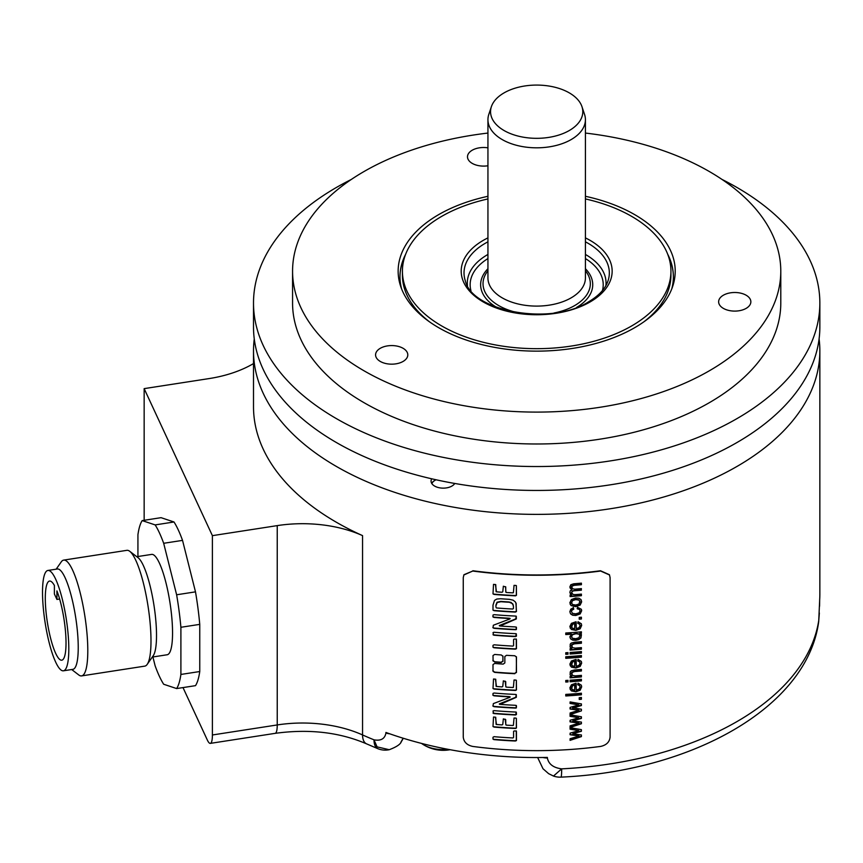<?xml version="1.0" encoding="UTF-8"?>
<svg xmlns="http://www.w3.org/2000/svg" width="863" height="863" viewBox="0 0 863 863"><rect width="100%" height="100%" fill="white"/><g stroke="black" fill="none" stroke-linecap="round" stroke-linejoin="round"><path stroke-width="1.29" d="M569.99 714.327L581.403 710.864L581.403 709.224L572.601 707.8L581.284 705.254L581.284 703.884M569.99 703.172L578.836 704.877L570.109 703.442L570.109 701.921L581.403 703.906L581.403 705.524L572.73 708.081M569.99 708.739L579.062 710.26L570.109 712.978L570.109 714.596L581.403 710.864M579.062 710.26L576.613 709.71M581.284 710.594L581.284 709.213M609.461 574.855L610.098 577.638L610.098 737.099C609.548 742.04 606.387 745.157 600.616 746.43A283.657 163.765 180 0 1 472.741 746.43C466.969 745.157 463.819 742.04 463.258 737.099L463.258 577.638L463.906 574.855M609.526 574.985L600.616 571.036A283.657 163.765 180 0 1 472.741 571.036L463.841 574.985M492.859 670.659L494.553 672.083A283.172 163.485 0 0 0 514.672 673.41L516.462 672.493L516.354 656.667M514.812 673.701A283.657 163.765 180 0 1 494.682 672.385L493.107 671.403M514.672 673.41L516.322 672.212L516.462 657.11L514.812 655.761A283.657 163.765 180 0 1 506.516 655.319L504.844 656.495L504.844 662.946L503.183 664.111A283.657 163.765 180 0 1 494.682 663.453L493 664.586L493 670.961M492.859 660.303L494.553 661.727A283.172 163.485 0 0 0 501.166 662.255L502.838 661.09L502.967 656.365L501.295 654.974A283.657 163.765 180 0 1 494.682 654.445L493 655.567L493.107 661.047M501.166 662.255L502.967 661.392L502.87 655.923M501.295 662.547A283.657 163.765 180 0 1 494.682 662.018L493 660.594M516.398 731.155L515.858 731.015A283.657 163.765 180 0 1 514.208 730.939L513.571 731.382L513.571 737.434L512.967 737.962A283.657 163.765 180 0 1 494.068 736.678L493 737.25L493 739.008L493.841 739.602A283.657 163.765 180 0 0 515.351 741.015L516.462 740.573L516.462 731.63M516.365 718.296L515.891 718.102A283.657 163.765 180 0 1 514.046 718.016L513.388 725.341L512.741 725.503A283.657 163.765 180 0 1 506.495 725.157L505.761 724.424L505.729 719.645L503.356 718.879L502.773 724.424L502.039 724.909A283.657 163.765 180 0 1 496.462 724.489L495.427 717.196A283.657 163.765 180 0 1 493.517 717.024L493 726.517L494.068 727.078A283.657 163.765 180 0 0 515.535 728.48L516.462 727.951L516.365 718.296L516.322 727.66L515.535 728.48M496.106 724.359L495.74 717.25M505.912 724.974L505.146 719.17M516.301 712.158L515.729 712.04A283.657 163.765 180 0 1 493.906 710.616L493 711.026L493.712 713.539A283.657 163.765 180 0 0 515.567 714.974L516.462 714.478L516.301 712.158L515.567 714.974M516.268 694.564L515.351 694.424A283.657 163.765 180 0 1 494.068 693.032L493 693.431L493 695.319L494.035 695.805A283.657 163.765 180 0 0 509.148 696.883L510.162 697.067L509.623 697.433L493.356 703.604L493 706.15L494.035 706.678A283.657 163.765 180 0 0 515.502 708.081L516.365 707.897L516.462 705.869L515.351 705.287A283.657 163.765 180 0 1 500.141 704.381L516.333 697.293L516.268 694.564L515.696 697.628M500.141 704.381L499.44 704.24M492.859 705.848L493.895 706.387A283.172 163.485 0 0 0 515.373 707.8L516.225 707.617L516.236 705.416M492.859 695.017L493.895 695.502A283.172 163.485 0 0 0 509.008 696.592L510.033 696.775L509.623 697.433M516.365 680.281L515.891 680.087A283.657 163.765 180 0 1 514.046 680.012L513.388 687.336L512.741 687.498A283.657 163.765 180 0 1 506.495 687.153L505.761 686.419L505.729 681.641L503.356 680.864L502.773 686.419L502.039 686.905A283.657 163.765 180 0 1 496.462 686.473L495.427 679.181A283.657 163.765 180 0 1 493.517 679.019L493 688.501L494.068 689.062A283.657 163.765 180 0 0 515.535 690.465L516.462 689.947L516.365 680.281L516.322 689.656L515.535 690.465M496.106 686.344L495.74 679.246M505.912 686.97L505.146 681.155M516.398 639.289L515.858 639.138A283.657 163.765 180 0 1 514.208 639.062L513.571 639.505L513.571 645.556L512.967 646.096A283.657 163.765 180 0 1 494.068 644.801L493 645.373L493 647.131L493.841 647.725A283.657 163.765 180 0 0 515.351 649.138L516.462 648.696L516.462 639.753M516.301 633.787L515.729 633.669A283.657 163.765 180 0 1 493.906 632.245L493 632.655L493.712 635.168A283.657 163.765 180 0 0 515.567 636.603L516.462 636.107L516.301 633.787L515.567 636.603M516.268 616.193L515.351 616.053A283.657 163.765 180 0 1 494.068 614.661L493 615.06L493 616.948L494.035 617.433A283.657 163.765 180 0 0 509.148 618.512L510.162 618.695L509.623 619.062L493.356 625.233L493 627.779L494.035 628.307A283.657 163.765 180 0 0 515.502 629.71L516.365 629.526L516.462 627.498L515.351 626.916A283.657 163.765 180 0 1 500.141 626.009L516.333 618.922L516.268 616.193L515.696 619.256M500.141 626.009L499.44 625.869M492.859 627.477L493.895 628.016A283.172 163.485 0 0 0 515.373 629.429L516.225 629.246L516.236 627.045M492.859 616.646L493.895 617.131A283.172 163.485 0 0 0 509.008 618.221L510.033 618.404L509.623 619.062M515.858 602.773L516.247 603.895L515.265 601.835L513.054 600.152L509.213 599.31A283.657 163.765 180 0 1 500.626 598.749L496.818 599.041L494.51 600.4L493 605.136L493 610.109L494.068 610.691A283.657 163.765 180 0 0 515.351 612.083L516.462 611.543L515.923 602.913M516.365 585.643L515.891 585.448A283.657 163.765 180 0 1 514.046 585.362L513.388 592.687L512.741 592.849A283.657 163.765 180 0 1 506.495 592.503L505.761 591.77L505.729 586.991L503.356 586.225L502.773 591.77L502.039 592.255A283.657 163.765 180 0 1 496.462 591.835L495.427 584.542A283.657 163.765 180 0 1 493.517 584.37L493 593.863L494.068 594.424A283.657 163.765 180 0 0 515.535 595.826L516.462 595.297L516.365 585.643L516.322 595.006L515.535 595.826M496.106 591.705L495.74 584.596M505.912 592.32L505.589 586.7M581.403 736.603L570.109 740.335L570.109 738.717L579.062 735.999L570.109 734.747L570.109 733.14L578.836 730.616L570.109 729.181L570.109 727.66L581.403 729.645L581.403 731.263L572.73 733.82L581.403 734.963L581.403 736.603L581.284 734.952M581.403 723.733L570.109 727.466L570.109 725.848L579.062 723.129L570.109 721.878L570.109 720.271L578.836 717.746L570.109 716.312L570.109 714.791L581.403 716.775L581.403 718.394L572.73 720.95L581.403 722.094L581.403 723.733L581.284 722.083M576.743 709.979L570.109 709.008L570.109 707.401L578.836 704.877M581.403 699.257A283.657 163.765 180 0 1 579.235 699.451L579.235 697.671A283.657 163.765 180 0 0 581.403 697.477L581.403 699.257L581.284 697.487M581.403 694.78A283.657 163.765 180 0 1 565.783 695.966L565.783 694.402A283.657 163.765 180 0 0 581.403 693.216L581.403 694.78L581.284 693.226M578.027 683.14L577.779 684.78L579.548 685.6L580.098 687.024L579.116 689.041L576.268 690.141L575.75 683.28L571.403 684.791L569.86 687.919L571.435 690.918L575.869 691.792L580.152 690.238L581.662 686.883L581.328 685.211L578.027 683.14M577.66 684.51L579.418 685.319L580.098 687.024M568.005 681.921A283.657 163.765 180 0 1 565.783 682.05L565.783 680.486A283.657 163.765 180 0 0 568.005 680.346L568.005 681.921L567.876 680.357M581.403 680.864A283.657 163.765 180 0 1 570.109 681.781L570.109 680.206A283.657 163.765 180 0 0 581.403 679.3L581.403 680.864L581.284 679.31M572.309 675.384L575.254 675.88A283.657 163.765 180 0 0 581.403 675.351L581.403 676.916A283.657 163.765 180 0 1 570.109 677.822L570.109 676.419A283.657 163.765 180 0 0 571.727 676.301L570.13 674.801L570.227 671.932L571.198 670.821L574.478 670.001A283.657 163.765 180 0 0 581.403 669.408L581.403 670.972A283.657 163.765 180 0 1 574.553 671.554L571.878 672.59L572.309 675.384L571.392 673.431L572.18 675.103L571.392 673.431L571.878 672.59M578.027 659.364L577.779 661.004L579.548 661.813L580.098 663.237L579.116 665.254L576.268 666.355L575.75 659.494L571.403 661.004L569.86 664.143L571.435 667.142L575.869 668.005L580.152 666.463L581.662 663.108L581.328 661.436L578.027 659.364M577.66 660.724L579.418 661.543L580.098 663.237M581.403 657.131A283.657 163.765 180 0 1 565.783 658.318L565.783 656.754A283.657 163.765 180 0 0 581.403 655.567L581.403 657.131L581.284 655.578M568.005 654.176A283.657 163.765 180 0 1 565.783 654.316L565.783 652.752A283.657 163.765 180 0 0 568.005 652.611L568.005 654.176L567.876 652.622M581.403 653.129A283.657 163.765 180 0 1 570.109 654.035L570.109 652.471A283.657 163.765 180 0 0 581.403 651.565L581.403 653.129L581.284 651.576M572.309 647.638L575.254 648.135A283.657 163.765 180 0 0 581.403 647.617L581.403 649.181A283.657 163.765 180 0 1 570.109 650.087L570.109 648.674A283.657 163.765 180 0 0 571.727 648.566L570.13 647.056L570.227 644.197L571.198 643.075L574.478 642.255A283.657 163.765 180 0 0 581.403 641.673L581.403 643.237A283.657 163.765 180 0 1 574.553 643.82L571.878 644.855L572.309 647.638L571.392 645.697L572.18 647.369L571.392 645.697L571.878 644.855M581.403 633.269A283.657 163.765 180 0 1 579.99 633.399L581.435 634.704L580.918 637.94L578.857 639.559L575.783 640.314L572.719 640.098L570.594 638.868L569.86 636.851L571.414 634.197A283.657 163.765 180 0 1 565.783 634.564L565.783 633A283.657 163.765 180 0 0 581.403 631.824L581.403 633.269L581.284 631.835M578.027 621.716L577.779 623.356L579.548 624.165L580.098 625.589L579.116 627.606L576.268 628.706L575.75 621.845L571.403 623.356L569.86 626.484L571.435 629.494L575.869 630.357L580.152 628.814L581.662 625.448L581.328 623.787L578.027 621.716M577.66 623.075L579.418 623.895L580.098 625.589M581.403 618.998A283.657 163.765 180 0 1 579.235 619.192L579.235 617.412A283.657 163.765 180 0 0 581.403 617.218L581.403 618.998L581.284 617.228M577.53 607.261L577.282 608.825L579.407 609.429L580.098 610.907L579.073 612.859L575.761 613.852L572.482 613.366L571.435 611.511L572.018 610.141L573.733 609.246L573.442 607.735L570.799 609.159L569.86 611.684L570.551 613.852L572.611 615.211L575.815 615.459L580.163 613.938L581.662 610.745L581.371 609.332L577.53 607.261M577.153 608.555L579.278 609.149L580.098 610.907M571.123 605.578L575.772 606.657L580.152 605.092L581.662 601.813L580.972 599.645L579.051 598.264L575.61 598.005L571.392 599.537L569.86 602.762L571.123 605.578L570.13 604.219M581.328 600.249L580.972 599.645M571.953 593.82L571.522 592.622L573.194 594.542L575.567 594.607A283.657 163.765 180 0 0 581.403 594.111L581.403 595.675A283.657 163.765 180 0 1 570.109 596.581L570.109 595.179A283.657 163.765 180 0 0 571.705 595.071L569.86 592.396L570.378 590.68L571.845 589.645L569.86 586.926L570.799 584.758L573.668 583.798A283.657 163.765 180 0 0 581.403 583.151L581.403 584.704A283.657 163.765 180 0 1 574.305 585.308L571.835 586.204L572.32 588.728L571.392 586.883L572.191 588.447L571.392 586.883L571.835 586.204M572.04 591.058L571.824 593.55L572.04 591.058L573.96 590.529A283.172 163.485 0 0 0 581.284 589.904L581.403 588.62A283.657 163.765 180 0 1 574.855 589.17L572.32 588.728M581.403 590.184A283.657 163.765 180 0 1 574.078 590.799L572.169 591.328M254.272 338.922A283.172 163.485 0 0 0 253.506 350.885A283.172 163.485 0 0 0 336.451 466.484A283.172 163.485 0 0 0 645.049 501.932A283.172 163.485 0 0 0 819.85 350.885A283.172 163.485 0 0 0 819.095 338.922M253.506 363.571A97.648 56.375 180 0 1 208.997 378.598L144.153 388.63L212.395 535.653L277.239 525.621A97.648 56.375 180 0 1 362.557 535.621A283.172 163.485 180 0 1 253.506 406.7L253.506 350.885M362.557 535.621L362.557 734.942A283.172 163.485 180 0 0 374.003 739.828L377.077 746.873L389.235 749.71A19.525 19.525 0 0 1 377.886 748.696A19.525 9.159 -67.9 0 1 374.003 739.828C380.885 741.08 384.866 738.804 385.934 733A9.763 5.642 0 0 0 389.752 733.809M385.934 733L385.934 732.45A283.172 163.485 0 0 0 547.369 757.423L547.369 757.984C548.598 764.133 553.366 767.757 561.673 768.857A19.525 1.402 -92.9 0 1 560.95 777.132C691.155 771.393 806.495 707.908 818.599 622.417L818.599 622.417A19.525 15.879 -171.3 0 0 818.75 620.443L819.645 600.777A9.763 5.642 0 0 0 819.656 600.572L819.656 600.572A9.763 5.642 0 0 0 819.645 600.357M472.741 571.036L463.96 574.715M472.87 570.756A283.172 163.485 0 0 0 600.497 570.756L600.616 571.036M609.397 574.715L600.497 570.756M819.645 600.777L819.645 600.227A283.172 163.485 0 0 0 819.85 594.057L819.85 350.885M182.999 687.584L207.336 740.023A19.525 4.132 -98.8 0 0 210.324 743.377A19.525 4.132 -98.8 0 0 212.395 734.974L212.395 535.653M144.153 520.292L144.153 388.63M152.902 656.97L155.146 665.869A87.886 18.576 -98.8 0 0 163.679 684.251L176.624 688.566L195.491 685.654A87.886 18.576 -98.8 0 0 199.752 671.533L199.752 624.37A87.886 18.576 -98.8 0 0 195.491 591.856L182.535 540.378A87.886 18.576 -98.8 0 0 174.002 521.986L161.057 517.671L142.19 520.594A87.886 18.576 -98.8 0 0 137.929 534.715L137.929 556.527M537.66 757.541L542.989 768.739L548.62 773.658L553.485 776.053L561.673 768.857A283.172 163.485 180 0 0 810.206 648.329A283.172 163.485 180 0 0 818.75 620.443L818.62 622.255M553.291 775.988L553.474 776.053A19.525 19.525 0 0 0 560.95 777.132M400.853 742.299L403.14 738.221M543.054 757.498A9.763 5.642 0 0 0 547.369 757.984M421.543 743.421A27.336 15.782 0 0 0 423.053 744.456A27.336 15.782 0 0 0 448.199 749.354M174.002 521.986L155.146 524.909L142.19 520.594M182.535 540.378L163.679 543.291A87.886 18.576 -98.8 0 0 155.146 524.909M195.491 591.856L176.624 594.78L163.679 543.291M199.752 624.37L180.896 627.282A87.886 18.576 -98.8 0 0 176.624 594.78M199.752 671.533L180.896 674.445L180.896 627.282M176.624 688.566A87.886 18.576 -98.8 0 0 180.896 674.445M152.298 657.056L167.174 654.758A50.777 10.734 81.2 0 0 171.899 618.609A50.777 10.734 81.2 0 0 159.407 563.118A50.777 10.734 -98.8 0 0 151.651 554.402L136.775 556.7M129.73 551.295A58.587 12.384 -98.8 0 1 135.825 560.389A58.587 12.384 81.2 0 1 149.644 618.275A58.587 12.384 81.2 0 1 147.217 664.348L153.247 655.697A50.777 10.734 81.2 0 0 155.351 615.772A50.777 10.734 81.2 0 0 143.377 565.599A50.777 10.734 -98.8 0 0 138.091 557.714L129.73 551.295A58.587 12.384 -98.8 0 0 126.872 550.335L63.679 560.109A58.587 12.384 -98.8 0 0 61.251 561.889L56.171 569.17M147.217 664.348A58.587 12.384 81.2 0 1 144.79 666.128L81.597 675.902A58.587 12.384 81.2 0 1 78.738 674.942L71.694 669.526M81.597 675.902A58.587 12.384 81.2 0 0 87.044 634.197A58.587 12.384 81.2 0 0 72.632 570.173A58.587 12.384 -98.8 0 0 63.679 560.109M47.897 570.454L57.325 568.997A50.777 10.734 -98.8 0 1 65.092 577.714A50.777 10.734 81.2 0 1 77.584 633.205A50.777 10.734 81.2 0 1 72.859 669.354L63.42 670.81A50.777 10.734 -98.8 0 0 68.155 634.661A50.777 10.734 -98.8 0 0 55.664 579.17A50.777 10.734 -98.8 0 0 47.897 570.454A50.777 10.734 -98.8 0 0 43.172 606.603A50.777 10.734 -98.8 0 0 55.664 662.094A50.777 10.734 -98.8 0 0 63.42 670.81M54.391 585.459A40.032 8.457 -98.8 0 0 49.536 581.069A40.032 8.457 -98.8 0 0 47.303 621.921A40.032 8.457 -98.8 0 0 61.78 660.195A40.032 8.457 -98.8 0 0 65.685 633.992A40.032 8.457 -98.8 0 0 56.926 590.907L56.926 599.44L54.391 593.992L54.391 585.459M56.926 599.44L59.633 599.019M454.758 483.463A12.201 7.044 180 0 1 438.587 487.606A12.201 7.044 180 0 1 431.058 481.09A12.201 7.044 180 0 1 431.716 478.814M819.85 303.053L819.85 326.969A283.172 163.485 180 0 1 645.049 478.005A283.172 163.485 180 0 1 336.451 442.568A283.172 163.485 180 0 1 253.506 326.969L253.506 303.053A283.172 163.485 0 0 0 336.451 418.652A283.172 163.485 0 0 0 645.049 454.089A283.172 163.485 0 0 0 819.85 303.053A283.172 163.485 0 0 0 736.916 187.444A283.172 163.485 0 0 0 722.083 179.472M351.284 179.472A283.172 163.485 0 0 0 253.506 303.053M292.568 271.155L292.568 303.053A244.11 140.939 180 0 0 443.258 433.258A244.11 140.939 180 0 0 709.289 402.708A244.11 140.939 0 0 0 780.788 303.053L780.788 271.155A244.11 140.939 180 0 1 709.289 370.82A244.11 140.939 180 0 1 443.258 401.371A244.11 140.939 180 0 1 292.568 271.155A244.11 140.939 180 0 1 364.067 171.5A244.11 140.939 180 0 1 487.94 133.064M585.416 133.064A244.11 140.939 180 0 1 780.788 271.155M585.416 196.289A138.533 79.979 180 0 1 634.639 214.607A138.533 79.979 180 0 1 672.709 286.311A138.533 79.979 180 0 1 577.271 347.627A138.533 79.979 180 0 1 438.717 327.713A138.533 79.979 180 0 1 400.659 286.311A138.533 79.979 180 0 1 487.94 196.289M380.292 348.296A16.117 9.299 0 0 0 375.578 354.876A16.117 9.299 0 0 0 385.524 363.463A16.117 9.299 0 0 0 403.075 361.446A16.117 9.299 0 0 0 407.8 354.876A16.117 9.299 0 0 0 397.854 346.279A16.117 9.299 0 0 0 380.292 348.296M487.94 147.843A16.117 9.299 0 0 0 472.212 150.227A16.117 9.299 0 0 0 467.498 156.807A16.117 9.299 0 0 0 487.94 165.761M723.356 295.222A16.117 9.299 0 0 0 718.631 301.802A16.117 9.299 0 0 0 728.577 310.389A16.117 9.299 0 0 0 746.139 308.382A16.117 9.299 0 0 0 750.853 301.802A16.117 9.299 0 0 0 740.918 293.204A16.117 9.299 0 0 0 723.356 295.222M667.692 254.197A136.699 78.921 180 0 1 673.377 276.743A136.699 78.921 180 0 1 671.727 289.008M401.64 289.008A136.699 78.921 180 0 1 399.979 276.743A136.699 78.921 180 0 1 405.675 254.197M399.979 276.937A136.699 78.921 180 0 1 405.114 255.718M643.798 321.877A134.261 77.519 0 0 0 670.939 275.146L670.939 271.155A134.261 77.519 0 0 0 585.416 198.932M668.253 255.718A136.699 78.921 180 0 1 673.377 276.937M429.569 321.877A134.261 77.519 180 0 1 402.417 275.146L402.417 271.155A134.261 77.519 180 0 1 441.737 216.343A134.261 77.519 0 0 1 487.94 198.932M670.939 271.155A134.261 77.519 0 0 1 631.619 325.966A134.261 77.519 180 0 1 485.297 342.773A134.261 77.519 180 0 1 402.417 271.155M585.416 119.677L585.416 277.962A48.738 28.134 180 0 1 571.144 297.854A48.738 28.134 180 0 1 518.027 303.959A48.738 28.134 180 0 1 487.94 277.962L487.94 119.677A48.738 28.134 0 0 0 518.027 145.674A48.738 28.134 0 0 0 571.144 139.579A48.738 28.134 0 0 0 585.416 119.677A48.738 28.134 0 0 0 584.531 114.348L581.964 106.656A46.117 26.624 0 0 0 550.195 86.246A46.117 26.624 0 0 0 504.068 92.88A46.117 26.624 0 0 0 491.392 106.656A46.117 26.624 0 0 0 515.06 135.221A46.117 26.624 0 0 0 569.289 130.529A46.117 26.624 0 0 0 581.964 106.656M491.392 106.656L488.825 114.348A48.738 28.134 0 0 0 487.94 119.677M431.673 483.312A12.201 7.044 180 0 1 434.628 480.551A12.201 7.044 180 0 1 434.833 480.443M431.878 483.636A11.651 6.731 180 0 1 435.028 480.324A11.651 6.731 180 0 1 436.074 479.785M516.257 730.875L516.322 740.281L515.211 740.724A283.172 163.485 0 0 1 493.701 739.3L493.053 739.17M515.405 728.189A283.172 163.485 0 0 1 493.927 726.775L493.183 726.657M515.438 714.683A283.172 163.485 0 0 1 493.571 713.237L492.989 713.086M515.567 697.336L499.299 703.917M515.405 690.173A283.172 163.485 0 0 1 493.927 688.771L493.183 688.652M516.257 638.998L516.322 648.404L515.211 648.857A283.172 163.485 0 0 1 493.701 647.433L493.053 647.293M515.438 636.311A283.172 163.485 0 0 1 493.571 634.866L492.989 634.715M515.567 618.965L499.299 625.546M516.117 603.604L516.322 611.263L515.211 611.802A283.172 163.485 0 0 1 493.927 610.4L493.151 610.249M513.312 605.039L511.123 602.428L508.663 601.932L512.687 603.722L513.442 606.462L513.442 608.447L512.708 609.03A283.657 163.765 180 0 1 496.786 607.984L496.268 607.865M495.934 607.088L495.934 605.049L495.934 607.088M508.663 601.932A283.172 163.485 0 0 1 500.777 601.414L497.045 602.223L495.934 605.049M496.074 605.351L497.185 602.514L500.907 601.716A283.657 163.765 180 0 0 508.792 602.223M515.405 595.535A283.172 163.485 0 0 1 493.927 594.122L493.183 594.003M572.73 733.82L581.284 730.993L581.284 729.623M569.99 728.911L578.836 730.616M569.99 734.478L576.743 735.718M579.062 735.999L576.613 735.449M569.99 740.066L581.284 736.333M572.73 720.95L581.284 718.124L581.284 716.754M569.99 716.042L578.836 717.746M569.99 721.608L576.743 722.849M579.062 723.129L576.613 722.579M569.99 727.196L581.284 723.464M579.235 699.17A283.172 163.485 0 0 0 581.284 698.976M565.783 695.686A283.172 163.485 0 0 0 581.284 694.51M576.268 690.141L576.139 683.259M581.263 685.082L581.533 686.614L580.022 689.969L575.74 691.511L571.317 690.648L570.119 689.343M574.693 685.017L572.428 685.502L571.306 687.52L571.63 688.706L572.547 685.772L574.693 685.017L574.693 690.173L572.331 689.548L571.306 687.52L572.201 689.267M565.783 681.77A283.172 163.485 0 0 0 567.876 681.641M570.109 681.49A283.172 163.485 0 0 0 581.284 680.594M570.109 677.541A283.172 163.485 0 0 0 581.284 676.646L581.284 675.362M581.284 669.418L581.284 670.702A283.172 163.485 0 0 1 574.424 671.285L571.748 672.32M571.727 676.301L570.065 674.661M576.268 666.355L576.139 659.472M581.263 661.295L581.533 662.827L580.022 666.182L575.74 667.735L571.317 666.862L570.119 665.556M574.693 661.231L572.428 661.716L571.306 663.733L571.63 664.931L572.547 661.997L574.693 661.231L574.693 666.398L572.331 665.761L571.306 663.733L572.201 665.492M565.783 658.038A283.172 163.485 0 0 0 581.284 656.862M565.783 654.025A283.172 163.485 0 0 0 567.876 653.895M570.109 653.755A283.172 163.485 0 0 0 581.284 652.86M570.109 649.807A283.172 163.485 0 0 0 581.284 648.9L581.284 647.628M581.284 641.684L581.284 642.957A283.172 163.485 0 0 1 574.424 643.539L571.748 644.575M571.727 648.566L570.065 646.926M565.783 634.273A283.172 163.485 0 0 0 571.284 633.917L571.414 634.197M581.36 634.564L580.799 637.66L578.728 639.278L572.59 639.817L570.465 638.588M579.99 633.399L579.86 633.129A283.172 163.485 0 0 0 581.284 633M579.968 635.556L578.954 633.906L575.815 633.442L572.406 634.434L571.554 637.196M579.871 634.952L579.03 637.692L575.783 638.706L572.493 638.264L571.446 636.592L572.536 634.715L575.945 633.722L579.073 634.176L580.098 635.826M571.479 637.067L571.317 636.322M576.268 628.706L576.139 621.824M581.263 623.647L581.533 625.179L580.022 628.534L575.74 630.087L571.317 629.213L570.119 627.908M574.693 623.582L572.428 624.068L571.306 626.085L571.63 627.282L572.547 624.337L574.693 623.582L574.693 628.749L572.331 628.113L571.306 626.085L572.201 627.833M579.235 618.911A283.172 163.485 0 0 0 581.284 618.728M573.312 607.466L573.604 608.965L571.889 609.871L571.306 611.241M581.306 609.202L581.533 610.475L580.033 613.669L575.686 615.179L572.482 614.931L570.421 613.571M580.842 599.375L581.533 601.533L580.022 604.812L575.643 606.376L570.993 605.297M579.968 601.684L578.89 599.839L575.589 599.332L572.406 600.357L571.576 603.41M579.839 600.939L579.03 604.003L575.772 605.039L572.525 604.521L571.446 602.644L572.536 600.637L575.707 599.612L579.008 600.109L580.098 601.953M571.511 603.269L571.317 602.374M570.109 596.301A283.172 163.485 0 0 0 581.284 595.394L581.284 594.122M581.284 589.904L581.284 588.631M581.284 583.161L581.284 584.434A283.172 163.485 0 0 1 574.175 585.038L571.716 585.923M571.845 589.645L570.033 587.908M571.705 595.071L570.238 593.733M377.886 748.696L366.548 743.852A19.525 9.806 -65.8 0 1 362.557 734.942A97.648 56.375 0 0 0 277.239 724.942L277.239 525.621M366.548 743.852C339.483 732.223 309.03 728.717 275.168 733.345A19.525 4.132 -98.8 0 0 277.239 724.942L212.395 734.974M402.471 739.71A19.525 15.405 -155.1 0 0 402.935 738.825A19.525 15.405 -155.1 0 0 403.183 738.232L402.935 738.825A19.525 19.525 0 0 1 401.338 741.619C400.497 744.284 396.462 746.98 389.235 749.71M585.416 237.886A75.48 43.582 180 0 1 590.055 301.974A75.48 43.582 180 0 1 483.302 301.974A75.48 43.582 180 0 1 483.302 240.346A75.48 43.582 180 0 1 487.94 237.886M585.416 241.823A72.654 41.942 180 0 1 608.016 280.874C605.395 288.717 598.922 295.696 588.588 301.823C550.918 326.279 471.91 311.349 465.34 280.874A72.654 41.942 180 0 1 485.308 243.269A72.654 41.942 180 0 1 487.94 241.823M487.94 254.445A69.364 40.054 0 0 0 487.627 254.617A69.364 40.054 0 0 0 467.466 285.621M605.891 285.621A69.364 40.054 0 0 0 585.416 254.445M602.439 290.583A66.537 38.414 0 0 0 585.416 258.555M487.94 258.555A66.537 38.414 0 0 0 470.928 290.583M487.94 268.727A56.052 32.363 0 0 0 496.7 307.39M576.667 307.39A56.052 32.363 0 0 0 585.416 268.727M487.94 270.745A53.657 30.982 0 0 0 519.343 313.01M554.014 313.01A53.657 30.982 0 0 0 574.618 305.599A53.657 30.982 0 0 0 585.416 270.745M275.168 733.345L210.324 743.377M423.053 744.456A37.756 37.756 0 0 0 450.076 749.71M818.642 622.137L819.354 613.01M819.58 606.171L819.656 600.119"/></g></svg>
